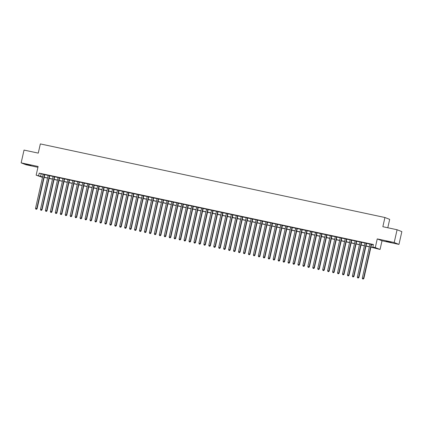 <?xml version="1.0" encoding="UTF-8"?>
<svg xmlns="http://www.w3.org/2000/svg" width="423" height="423" viewBox="0 0 423 423"><rect width="100%" height="100%" fill="white"/><g stroke="black" fill="none" stroke-linecap="round" stroke-linejoin="round"><path stroke-width="0.63" d="M30.974 165.567L25.977 164.272L30.974 165.567M391.159 242.479L386.162 241.184L391.159 242.479M42.506 177.385L36.151 175.17L42.612 176.899M387.801 227.764L389.689 219.378L384.925 217.507L40.338 143.92L38.266 153.121L24.032 150.08L21.15 162.86L25.914 164.732L37.922 167.297M384.925 217.507L382.852 226.707L397.086 229.747L401.85 231.619L398.968 244.399L394.204 242.522L377.247 238.9L375.291 247.592L380.055 249.464L370.918 247.164M377.247 238.9L382.011 240.777L398.968 244.399M382.011 240.777L380.055 249.464M397.086 229.747L394.204 242.522M44.79 174.562L43.215 174.223M49.74 175.619L48.169 175.281M54.689 176.677L53.118 176.338M59.643 177.734L58.067 177.396M64.592 178.792L63.022 178.453M69.541 179.849L67.971 179.511M74.496 180.907L72.92 180.568M79.445 181.964L77.874 181.626M84.394 183.016L82.823 182.683M89.348 184.074L87.773 183.741M94.297 185.131L92.727 184.798M99.246 186.189L97.676 185.856M104.201 187.246L102.625 186.913M109.15 188.304L107.579 187.971M114.104 189.361L112.529 189.028M119.053 190.419L117.483 190.086M124.002 191.476L122.432 191.143M128.957 192.534L127.381 192.201M133.906 193.591L132.336 193.258M138.855 194.649L137.285 194.31M143.809 195.706L142.234 195.368M148.759 196.764L147.188 196.425M153.708 197.821L152.137 197.483M158.662 198.879L157.086 198.54M163.611 199.936L162.041 199.598M168.56 200.994L166.99 200.655M173.515 202.051L171.939 201.713M178.464 203.109L176.893 202.77M183.413 204.166L181.842 203.828M188.367 205.218L186.797 204.885M193.316 206.276L191.746 205.943M198.271 207.333L196.695 207M203.22 208.391L201.649 208.058M208.169 209.448L206.598 209.115M213.123 210.506L211.548 210.173M218.072 211.563L216.502 211.23M223.021 212.621L221.451 212.288M227.976 213.678L226.4 213.345M232.925 214.736L231.355 214.403M237.874 215.793L236.304 215.46M242.828 216.851L241.253 216.513M247.778 217.908L246.207 217.57M252.727 218.966L251.156 218.628M257.681 220.023L256.111 219.685M262.63 221.081L261.06 220.743M267.585 222.138L266.009 221.8M272.534 223.196L270.963 222.858M277.483 224.253L275.912 223.915M282.437 225.311L280.861 224.973M287.386 226.368L285.816 226.03M292.335 227.426L290.765 227.088M297.29 228.478L295.714 228.145M302.239 229.536L300.668 229.203M307.188 230.593L305.618 230.26M312.142 231.651L310.567 231.318M317.091 232.708L315.521 232.375M322.04 233.766L320.47 233.433M326.995 234.823L325.419 234.49M331.944 235.881L330.374 235.548M336.898 236.938L335.323 236.605M341.847 237.996L340.277 237.663M346.797 239.053L345.226 238.715M351.751 240.111L350.175 239.772M356.7 241.168L355.13 240.83M361.649 242.226L360.079 241.887M366.604 243.283L365.028 242.945M370.95 247.011L374.746 247.82L372.816 247.064L373.393 244.505L39.202 173.139L43.188 174.339M44.764 174.678L48.143 175.397M49.713 175.735L53.092 176.454M54.662 176.793L58.041 177.512M59.617 177.85L62.995 178.569M64.566 178.908L67.944 179.627M69.515 179.965L72.893 180.684M74.469 181.023L77.848 181.742M79.418 182.075L82.797 182.799M84.367 183.133L87.746 183.857M89.322 184.19L92.7 184.914M94.271 185.248L97.65 185.972M99.22 186.305L102.604 187.029M104.174 187.363L107.553 188.087M109.123 188.42L112.502 189.144M114.078 189.478L117.457 190.202M119.027 190.535L122.406 191.259M123.976 191.593L127.355 192.317M128.93 192.65L132.309 193.369M133.88 193.708L137.258 194.427M138.829 194.765L142.207 195.484M143.783 195.823L147.162 196.542M148.732 196.88L152.111 197.599M153.681 197.938L157.06 198.657M158.636 198.995L162.014 199.714M163.585 200.053L166.963 200.772M168.534 201.11L171.918 201.829M173.488 202.168L176.867 202.887M178.437 203.225L181.816 203.944M183.392 204.277L186.77 205.002M188.341 205.335L191.719 206.059M193.29 206.392L196.669 207.117M198.244 207.45L201.623 208.174M203.193 208.507L206.572 209.232M208.142 209.565L211.521 210.289M213.097 210.622L216.476 211.347M218.046 211.68L221.425 212.404M222.995 212.737L226.374 213.462M227.949 213.795L231.328 214.519M232.899 214.852L236.277 215.571M237.848 215.91L241.226 216.629M242.802 216.967L246.181 217.686M247.751 218.025L251.13 218.744M252.705 219.082L256.084 219.801M257.655 220.14L261.033 220.859M262.604 221.197L265.982 221.916M267.558 222.255L270.937 222.974M272.507 223.312L275.886 224.031M277.456 224.37L280.835 225.089M282.411 225.427L285.789 226.146M287.36 226.485L290.738 227.204M292.309 227.537L295.688 228.261M297.263 228.594L300.642 229.319M302.212 229.652L305.591 230.376M307.161 230.709L310.54 231.434M312.116 231.767L315.495 232.491M317.065 232.824L320.444 233.549M322.019 233.882L325.398 234.606M326.968 234.939L330.347 235.664M331.918 235.997L335.296 236.721M336.872 237.054L340.251 237.774M341.821 238.112L345.2 238.831M346.77 239.169L350.149 239.889M351.725 240.227L355.103 240.946M356.674 241.284L360.052 242.004M361.623 242.342L365.001 243.061M366.577 243.399L369.956 244.119M371.526 244.457L373.319 244.838M371.553 244.341L369.982 244.002M36.151 175.17L38.107 166.482L21.15 162.86M39.202 173.139L38.625 175.698M372.816 247.064L375.291 247.592M42.58 177.052L41.459 176.814L42.538 177.237M369.342 246.831L365.964 246.107M364.393 245.774L361.015 245.049M359.444 244.716L356.06 243.992M354.49 243.659L351.111 242.934M349.541 242.601L346.162 241.882M344.586 241.544L341.208 240.824M339.637 240.486L336.259 239.767M334.688 239.429L331.309 238.709M329.734 238.371L326.355 237.652M324.785 237.314L321.406 236.594M319.836 236.256L316.457 235.537M314.881 235.199L311.502 234.479M309.932 234.141L306.553 233.422M304.983 233.084L301.604 232.364M300.029 232.026L296.65 231.307M295.08 230.974L291.701 230.249M290.13 229.916L286.752 229.192M285.176 228.859L281.797 228.134M280.227 227.801L276.848 227.077M275.273 226.744L271.894 226.019M270.323 225.686L266.945 224.962M265.374 224.629L261.996 223.904M260.42 223.571L257.041 222.847M255.471 222.514L252.092 221.789M250.522 221.456L247.143 220.732M245.567 220.399L242.189 219.68M240.618 219.341L237.24 218.622M235.669 218.284L232.29 217.565M230.715 217.226L227.336 216.507M225.766 216.169L222.387 215.45M220.817 215.111L217.438 214.392M215.862 214.054L212.483 213.335M210.913 212.996L207.534 212.277M205.959 211.939L202.58 211.22M201.01 210.881L197.631 210.162M196.061 209.824L192.682 209.105M191.106 208.766L187.727 208.047M186.157 207.714L182.778 206.99M181.208 206.657L177.829 205.932M176.254 205.599L172.875 204.875M171.304 204.542L167.926 203.817M166.355 203.484L162.977 202.76M161.401 202.427L158.022 201.702M156.452 201.369L153.073 200.645M151.503 200.312L148.124 199.587M146.548 199.254L143.17 198.53M141.599 198.197L138.221 197.472M136.65 197.139L133.266 196.42M131.696 196.082L128.317 195.363M126.747 195.024L123.368 194.305M121.792 193.967L118.414 193.248M116.843 192.909L113.464 192.19M111.894 191.852L108.515 191.133M106.94 190.794L103.561 190.075M101.991 189.737L98.612 189.018M97.041 188.679L93.663 187.96M92.087 187.622L88.708 186.903M87.138 186.564L83.759 185.845M82.189 185.512L78.81 184.788M77.235 184.454L73.856 183.73M72.285 183.397L68.907 182.673M67.336 182.339L63.952 181.615M62.382 181.282L59.003 180.558M57.433 180.224L54.054 179.5M52.478 179.167L49.1 178.443M47.529 178.109L44.151 177.385M44.188 177.232L47.566 177.956M49.137 178.289L52.515 179.014M54.086 179.347L57.465 180.066M59.04 180.404L62.419 181.123M63.989 181.462L67.368 182.181M68.938 182.519L72.317 183.238M73.893 183.577L77.272 184.296M78.842 184.634L82.221 185.353M83.796 185.692L87.175 186.411M88.745 186.749L92.124 187.468M93.695 187.807L97.073 188.526M98.649 188.864L102.028 189.583M103.598 189.922L106.977 190.641M108.547 190.979L111.926 191.698M113.501 192.031L116.88 192.756M118.451 193.089L121.829 193.813M123.4 194.146L126.778 194.871M128.354 195.204L131.733 195.928M133.303 196.261L136.682 196.986M138.252 197.319L141.631 198.043M143.207 198.376L146.585 199.101M148.156 199.434L151.534 200.158M153.105 200.491L156.489 201.216M158.059 201.549L161.438 202.268M163.008 202.606L166.387 203.326M167.963 203.664L171.341 204.383M172.912 204.721L176.291 205.441M177.861 205.779L181.24 206.498M182.815 206.836L186.194 207.556M187.764 207.894L191.143 208.613M192.714 208.951L196.092 209.671M197.668 210.009L201.047 210.728M202.617 211.066L205.996 211.786M207.566 212.124L210.945 212.843M212.52 213.181L215.899 213.901M217.47 214.234L220.848 214.958M222.419 215.291L225.803 216.016M227.373 216.349L230.752 217.073M232.322 217.406L235.701 218.131M237.277 218.464L240.655 219.188M242.226 219.521L245.604 220.246M247.175 220.579L250.553 221.303M252.129 221.636L255.508 222.361M257.078 222.694L260.457 223.418M262.027 223.751L265.406 224.476M266.982 224.809L270.36 225.528M271.931 225.866L275.31 226.585M276.88 226.924L280.259 227.643M281.834 227.981L285.213 228.7M286.783 229.039L290.162 229.758M291.733 230.096L295.111 230.815M296.687 231.154L300.066 231.873M301.636 232.211L305.015 232.93M306.59 233.269L309.969 233.988M311.54 234.326L314.918 235.045M316.489 235.384L319.867 236.103M321.443 236.436L324.822 237.16M326.392 237.493L329.771 238.218M331.341 238.551L334.72 239.275M336.296 239.608L339.674 240.333M341.245 240.666L344.623 241.39M346.194 241.723L349.572 242.448M351.148 242.781L354.527 243.505M356.097 243.838L359.476 244.563M361.046 244.896L364.425 245.62M366.001 245.953L369.379 246.678M41.131 173.901L40.555 176.46M371.23 244.214L363.526 278.403L362.289 278.138L369.993 243.949M371.563 244.283L363.849 278.53L362.606 278.921L363.103 279.027M363.23 279.08L363.849 278.53M362.289 278.138L362.606 278.921M366.281 243.156L358.572 277.351L357.335 277.086L365.044 242.892M366.614 243.225L358.894 277.472L357.657 277.863L358.149 277.969M358.281 278.022L358.894 277.472M357.335 277.086L357.657 277.863M361.327 242.099L353.623 276.293L352.385 276.029L360.089 241.834M361.665 242.168L353.945 276.42L352.703 276.806L353.2 276.912M353.327 276.965L353.945 276.42M352.385 276.029L352.703 276.806M356.378 241.041L348.674 275.236L347.436 274.971L355.14 240.777M356.711 241.11L348.996 275.362L347.754 275.748L348.245 275.854M348.378 275.907L348.996 275.362M347.436 274.971L347.754 275.748M351.428 239.984L343.719 274.178L342.482 273.914L350.191 239.719M351.762 240.053L344.042 274.305L342.799 274.691L343.296 274.797M343.423 274.85L344.042 274.305M342.482 273.914L342.799 274.691M346.474 238.926L338.77 273.121L337.533 272.856L345.237 238.662M346.812 239L339.093 273.247L337.85 273.639L338.347 273.744M338.474 273.792L339.093 273.247M337.533 272.856L337.85 273.639M341.525 237.869L333.821 272.063L332.584 271.799L340.288 237.604M341.858 237.943L334.144 272.19L332.901 272.581L333.393 272.687M333.525 272.735L334.144 272.19M332.584 271.799L332.901 272.581M336.576 236.811L328.867 271.006L327.629 270.741L335.339 236.547M336.909 236.885L329.189 271.132L327.947 271.524L328.444 271.629M328.571 271.677L329.189 271.132M327.629 270.741L327.947 271.524M331.621 235.754L323.918 269.948L322.68 269.684L330.384 235.489M331.96 235.828L324.24 270.075L322.998 270.466L323.495 270.572M323.621 270.62L324.24 270.075M322.68 269.684L322.998 270.466M326.672 234.696L318.968 268.891L317.731 268.626L325.435 234.432M327.005 234.77L319.286 269.017L318.048 269.409L318.54 269.514M318.672 269.562L319.286 269.017M317.731 268.626L318.048 269.409M321.723 233.639L314.014 267.833L312.777 267.569L320.481 233.374M322.056 233.713L314.337 267.96L313.094 268.351L313.591 268.457M313.718 268.505L314.337 267.96M312.777 267.569L313.094 268.351M316.769 232.581L309.065 266.776L307.828 266.511L315.532 232.317M317.102 232.655L309.387 266.902L308.145 267.294L308.642 267.399M308.769 267.447L309.387 266.902M307.828 266.511L308.145 267.294M311.82 231.524L304.116 265.718L302.873 265.454L310.582 231.259M312.153 231.598L304.433 265.845L303.196 266.236L303.688 266.342M303.82 266.39L304.433 265.845M302.873 265.454L303.196 266.236M306.871 230.466L299.161 264.661L297.924 264.396L305.628 230.202M307.204 230.54L299.484 264.787L298.241 265.179L298.738 265.284M298.865 265.332L299.484 264.787M297.924 264.396L298.241 265.179M301.916 229.409L294.212 263.603L292.975 263.339L300.679 229.144M302.249 229.483L294.535 263.73L293.292 264.121L293.789 264.227M293.916 264.28L294.535 263.73M292.975 263.339L293.292 264.121M296.967 228.351L289.258 262.546L288.021 262.281L295.73 228.092M297.3 228.425L289.581 262.672L288.343 263.064L288.835 263.169M288.967 263.222L289.581 262.672M288.021 262.281L288.343 263.064M292.013 227.299L284.309 261.488L283.072 261.224L290.775 227.035M292.351 227.368L284.631 261.615L283.389 262.006L283.886 262.112M284.013 262.165L284.631 261.615M283.072 261.224L283.389 262.006M287.064 226.242L279.36 260.431L278.123 260.166L285.826 225.977M287.397 226.31L279.682 260.557L278.44 260.949L278.931 261.054M279.064 261.107L279.682 260.557M278.123 260.166L278.44 260.949M282.115 225.184L274.405 259.373L273.168 259.109L280.877 224.92M282.448 225.253L274.728 259.5L273.485 259.891L273.982 259.997M274.109 260.05L274.728 259.5M273.168 259.109L273.485 259.891M277.16 224.127L269.456 258.316L268.219 258.051L275.923 223.862M277.499 224.195L269.779 258.442L268.536 258.834L269.033 258.939M269.16 258.992L269.779 258.442M268.219 258.051L268.536 258.834M272.211 223.069L264.507 257.258L263.27 256.994L270.974 222.805M272.544 223.138L264.83 257.385L263.587 257.776L264.079 257.882M264.211 257.935L264.83 257.385M263.27 256.994L263.587 257.776M267.262 222.012L259.553 256.201L258.316 255.936L266.025 221.747M267.595 222.08L259.875 256.327L258.633 256.719L259.13 256.824M259.257 256.877L259.875 256.327M258.316 255.936L258.633 256.719M262.308 220.954L254.604 255.143L253.366 254.879L261.07 220.69M262.646 221.023L254.926 255.27L253.684 255.661L254.181 255.767M254.308 255.82L254.926 255.27M253.366 254.879L253.684 255.661M257.358 219.897L249.655 254.091L248.417 253.826L256.121 219.632M257.692 219.965L249.977 254.212L248.735 254.604L249.226 254.709M249.359 254.762L249.977 254.212M248.417 253.826L248.735 254.604M252.409 218.839L244.7 253.033L243.463 252.769L251.172 218.575M252.743 218.908L245.023 253.16L243.78 253.546L244.277 253.652M244.404 253.705L245.023 253.16M243.463 252.769L243.78 253.546M247.455 217.782L239.751 251.976L238.514 251.711L246.218 217.517M247.788 217.85L240.074 252.103L238.831 252.489L239.328 252.594M239.455 252.647L240.074 252.103M238.514 251.711L238.831 252.489M242.506 216.724L234.802 250.918L233.559 250.654L241.269 216.46M242.839 216.798L235.119 251.045L233.882 251.436L234.374 251.542M234.506 251.59L235.119 251.045M233.559 250.654L233.882 251.436M237.557 215.667L229.848 249.861L228.61 249.596L236.314 215.402M237.89 215.741L230.17 249.988L228.928 250.379L229.425 250.485M229.552 250.532L230.17 249.988M228.61 249.596L228.928 250.379M232.602 214.609L224.899 248.803L223.661 248.539L231.365 214.345M232.936 214.683L225.221 248.93L223.979 249.321L224.476 249.427M224.602 249.475L225.221 248.93M223.661 248.539L223.979 249.321M227.653 213.552L219.944 247.746L218.707 247.481L226.416 213.287M227.986 213.626L220.267 247.873L219.029 248.264L219.521 248.37M219.653 248.417L220.267 247.873M218.707 247.481L219.029 248.264M222.699 212.494L214.995 246.688L213.758 246.424L221.462 212.23M223.037 212.568L215.318 246.815L214.075 247.206L214.572 247.312M214.699 247.36L215.318 246.815M213.758 246.424L214.075 247.206M217.75 211.437L210.046 245.631L208.809 245.366L216.513 211.172M218.083 211.511L210.368 245.758L209.126 246.149L209.623 246.255M209.75 246.302L210.368 245.758M208.809 245.366L209.126 246.149M212.801 210.379L205.092 244.573L203.854 244.309L211.563 210.115M213.134 210.453L205.414 244.7L204.177 245.091L204.669 245.197M204.795 245.245L205.414 244.7M203.854 244.309L204.177 245.091M207.846 209.322L200.142 243.516L198.905 243.251L206.609 209.057M208.185 209.396L200.465 243.643L199.222 244.034L199.719 244.14M199.846 244.187L200.465 243.643M198.905 243.251L199.222 244.034M202.897 208.264L195.193 242.458L193.956 242.194L201.66 208M203.23 208.338L195.516 242.585L194.273 242.976L194.765 243.082M194.897 243.13L195.516 242.585M193.956 242.194L194.273 242.976M197.948 207.207L190.239 241.401L189.002 241.136L196.711 206.942M198.281 207.281L190.561 241.528L189.319 241.919L189.816 242.025M189.943 242.078L190.561 241.528M189.002 241.136L189.319 241.919M192.994 206.149L185.29 240.343L184.053 240.079L191.756 205.885M193.332 206.223L185.612 240.47L184.37 240.861L184.867 240.967M184.994 241.02L185.612 240.47M184.053 240.079L184.37 240.861M188.045 205.097L180.341 239.286L179.103 239.021L186.807 204.832M188.378 205.166L180.663 239.413L179.421 239.804L179.912 239.91M180.045 239.963L180.663 239.413M179.103 239.021L179.421 239.804M183.096 204.039L175.386 238.228L174.149 237.964L181.858 203.775M183.429 204.108L175.709 238.355L174.466 238.746L174.963 238.852M175.09 238.905L175.709 238.355M174.149 237.964L174.466 238.746M178.141 202.982L170.437 237.171L169.2 236.906L176.904 202.717M178.474 203.051L170.76 237.298L169.517 237.689L170.014 237.795M170.141 237.848L170.76 237.298M169.2 236.906L169.517 237.689M173.192 201.924L165.488 236.113L164.246 235.849L171.955 201.66M173.525 201.993L165.805 236.24L164.568 236.631L165.06 236.737M165.192 236.79L165.805 236.24M164.246 235.849L164.568 236.631M168.243 200.867L160.534 235.056L159.297 234.791L167 200.602M168.576 200.936L160.856 235.183L159.614 235.574L160.111 235.68M160.238 235.733L160.856 235.183M159.297 234.791L159.614 235.574M163.289 199.809L155.585 233.998L154.347 233.734L162.051 199.545M163.622 199.878L155.907 234.125L154.665 234.516L155.162 234.622M155.289 234.675L155.907 234.125M154.347 233.734L154.665 234.516M158.339 198.752L150.636 232.941L149.393 232.676L157.102 198.487M158.673 198.821L150.953 233.068L149.716 233.459L150.207 233.565M150.339 233.618L150.953 233.068M149.393 232.676L149.716 233.459M153.385 197.694L145.681 231.889L144.444 231.624L152.148 197.43M153.723 197.763L146.004 232.01L144.761 232.401L145.258 232.507M145.385 232.56L146.004 232.01M144.444 231.624L144.761 232.401M148.436 196.637L140.732 230.831L139.495 230.567L147.199 196.372M148.769 196.706L141.055 230.958L139.812 231.344L140.309 231.45M140.436 231.503L141.055 230.958M139.495 230.567L139.812 231.344M143.487 195.579L135.778 229.774L134.54 229.509L142.25 195.315M143.82 195.648L136.1 229.901L134.863 230.286L135.355 230.392M135.487 230.445L136.1 229.901M134.54 229.509L134.863 230.286M138.533 194.522L130.829 228.716L129.591 228.452L137.295 194.257M138.871 194.596L131.151 228.843L129.909 229.234L130.406 229.34M130.533 229.388L131.151 228.843M129.591 228.452L129.909 229.234M133.583 193.464L125.88 227.659L124.642 227.394L132.346 193.2M133.917 193.538L126.202 227.786L124.959 228.177L125.451 228.283M125.583 228.33L126.202 227.786M124.642 227.394L124.959 228.177M128.634 192.407L120.925 226.601L119.688 226.337L127.397 192.142M128.967 192.481L121.248 226.728L120.005 227.119L120.502 227.225M120.629 227.273L121.248 226.728M119.688 226.337L120.005 227.119M123.68 191.349L115.976 225.544L114.739 225.279L122.443 191.085M124.018 191.423L116.299 225.671L115.056 226.062L115.553 226.168M115.68 226.215L116.299 225.671M114.739 225.279L115.056 226.062M118.731 190.292L111.027 224.486L109.79 224.222L117.494 190.027M119.064 190.366L111.349 224.613L110.107 225.004L110.599 225.11M110.731 225.158L111.349 224.613M109.79 224.222L110.107 225.004M113.782 189.234L106.073 223.429L104.835 223.164L112.544 188.97M114.115 189.308L106.395 223.556L105.153 223.947L105.65 224.053M105.776 224.1L106.395 223.556M104.835 223.164L105.153 223.947M108.827 188.177L101.123 222.371L99.886 222.107L107.59 187.912M109.166 188.251L101.446 222.498L100.203 222.889L100.7 222.995M100.827 223.043L101.446 222.498M99.886 222.107L100.203 222.889M103.878 187.119L96.174 221.314L94.937 221.049L102.641 186.855M104.211 187.193L96.492 221.441L95.254 221.832L95.746 221.938M95.878 221.985L96.492 221.441M94.937 221.049L95.254 221.832M98.929 186.062L91.22 220.256L89.983 219.992L97.687 185.797M99.262 186.136L91.542 220.383L90.3 220.774L90.797 220.88M90.924 220.928L91.542 220.383M89.983 219.992L90.3 220.774M93.975 185.004L86.271 219.199L85.034 218.934L92.737 184.74M94.308 185.078L86.593 219.326L85.351 219.717L85.848 219.823M85.975 219.875L86.593 219.326M85.034 218.934L85.351 219.717M89.026 183.947L81.322 218.141L80.079 217.877L87.788 183.682M89.359 184.021L81.639 218.268L80.402 218.659L80.893 218.765M81.026 218.818L81.639 218.268M80.079 217.877L80.402 218.659M84.071 182.895L76.367 217.084L75.13 216.819L82.834 182.63M84.41 182.963L76.69 217.211L75.447 217.602L75.944 217.708M76.071 217.76L76.69 217.211M75.13 216.819L75.447 217.602M79.122 181.837L71.418 216.026L70.181 215.762L77.885 181.573M79.455 181.906L71.741 216.153L70.498 216.544L70.995 216.65M71.122 216.703L71.741 216.153M70.181 215.762L70.498 216.544M74.173 180.78L66.464 214.969L65.227 214.704L72.936 180.515M74.506 180.848L66.786 215.096L65.549 215.487L66.041 215.593M66.173 215.645L66.786 215.096M65.227 214.704L65.549 215.487M69.219 179.722L61.515 213.911L60.278 213.647L67.981 179.458M69.557 179.791L61.837 214.038L60.595 214.429L61.092 214.535M61.219 214.588L61.837 214.038M60.278 213.647L60.595 214.429M64.27 178.665L56.566 212.854L55.328 212.589L63.032 178.4M64.603 178.733L56.888 212.981L55.646 213.372L56.137 213.478M56.27 213.53L56.888 212.981M55.328 212.589L55.646 213.372M59.32 177.607L51.611 211.796L50.374 211.532L58.083 177.343M59.654 177.676L51.934 211.923L50.691 212.314L51.188 212.42M51.315 212.473L51.934 211.923M50.374 211.532L50.691 212.314M54.366 176.55L46.662 210.739L45.425 210.474L53.129 176.285M54.704 176.618L46.985 210.866L45.742 211.257L46.239 211.363M46.366 211.415L46.985 210.866M45.425 210.474L45.742 211.257M49.417 175.492L41.713 209.686L40.476 209.422L48.18 175.228M49.75 175.561L42.036 209.808L40.793 210.199L41.285 210.305M41.417 210.358L42.036 209.808M40.476 209.422L40.793 210.199M44.468 174.435L36.759 208.629L35.521 208.365L43.231 174.17M44.801 174.503L37.081 208.756L35.839 209.142L36.336 209.248M36.463 209.3L37.081 208.756M35.521 208.365L35.839 209.142"/></g></svg>
